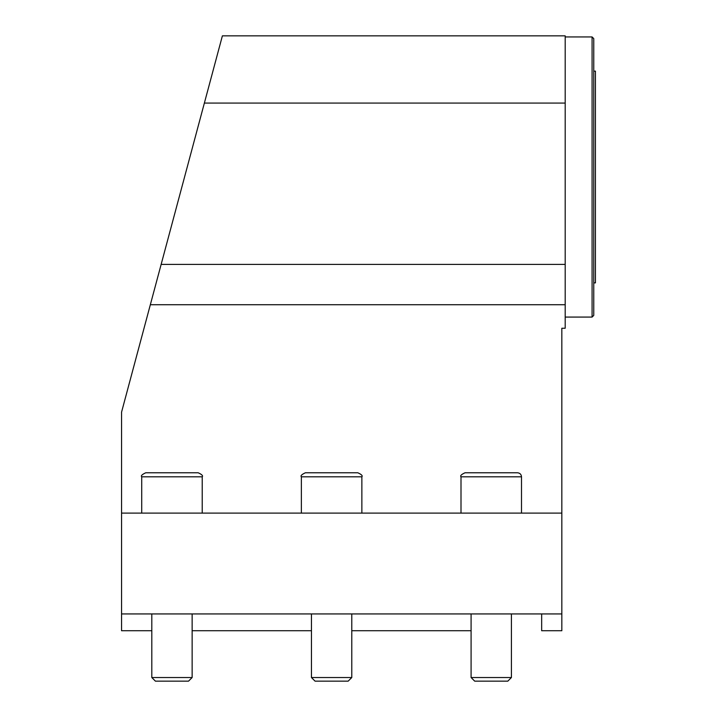 <?xml version="1.0" encoding="UTF-8"?>
<svg xmlns="http://www.w3.org/2000/svg" width="717" height="717" viewBox="0 0 717 717"><rect width="100%" height="100%" fill="white"/><g stroke="black" fill="none" stroke-linecap="round" stroke-linejoin="round"><path stroke-width="1.08" d="M593.766 71.135L595.442 71.135L595.442 282.874L593.766 282.874M565.193 317.075L592.081 317.075L592.081 36.943L593.766 38.619L593.766 315.399L592.081 317.075M565.193 36.943L592.081 36.943M511.418 613.931L511.418 677.538L471.087 677.538L471.087 613.931M517.45 472.772L465.037 472.772C461.345 474.448 460 475.792 461.004 476.805L521.501 476.805C521.268 474.358 519.924 473.014 517.468 472.772L517.45 472.772M471.096 677.538L474.699 681.15L507.815 681.15L511.418 677.538M121.558 513.103L121.558 412.15L150.337 304.725L565.193 304.725L565.193 328.252L561.832 328.252L561.832 513.103L121.558 513.103L121.558 630.736L151.807 630.736M192.138 613.931L192.138 677.538L151.807 677.538L151.807 613.931M198.161 472.772L145.757 472.772C142.038 474.475 140.693 475.819 141.724 476.805L202.221 476.805C203.234 475.81 201.889 474.466 198.188 472.772L198.161 472.772M151.807 677.538L155.41 681.15L188.526 681.15L192.129 677.538M351.778 613.931L351.778 677.538L311.447 677.538L311.447 613.931M357.81 472.772L305.397 472.772L357.81 472.772C361.529 474.448 362.874 475.792 361.861 476.805L361.861 513.103M311.447 677.538L315.059 681.15L348.166 681.15L351.778 677.538M565.193 35.85L222.387 35.85L204.372 103.069L565.193 103.069L565.193 35.85M541.667 613.931L541.667 630.736L561.832 630.736L561.832 613.931L121.558 613.931M565.193 103.069L565.193 264.394L161.146 264.394L204.372 103.069M565.193 304.725L565.193 264.394M561.832 613.931L561.832 513.103M150.337 304.725L161.146 264.394M192.138 630.736L311.447 630.736M351.778 630.736L471.087 630.736M305.397 472.772C301.687 474.475 300.342 475.819 301.364 476.805L361.861 476.805M461.004 476.805L461.004 513.103M521.501 476.805L521.501 513.103M141.724 476.805L141.724 513.103M202.221 476.805L202.221 513.103M301.364 476.805L301.364 513.103"/></g></svg>
